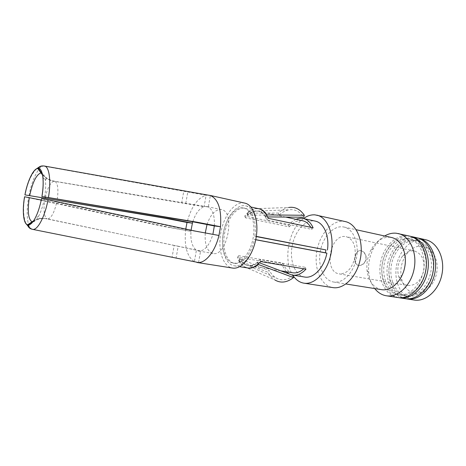 <?xml version="1.0" encoding="UTF-8"?>
<svg xmlns="http://www.w3.org/2000/svg" width="466" height="466" viewBox="0 0 466 466"><rect width="100%" height="100%" fill="white"/><g stroke="black" fill="none" stroke-linecap="round" stroke-linejoin="round"><path stroke-width="0.35" stroke-dasharray="2.33 1.75" d="M244.831 203.124L243.415 202.92C233.88 202.244 223.61 216.358 220.75 233.012C217.756 249.642 222.69 265.964 232.016 267.956L232.54 268.055M185.771 229.068L185.585 230.554C184.169 246.427 187.105 256.795 194.398 261.653L194.654 261.776M208.145 195.12L206.112 195.266C197.508 197.922 191.142 206.986 187.012 222.468M214.343 225.94C214.803 216.055 212.805 209.752 208.337 207.032L206.275 206.455L204.096 206.677L206.112 195.266L42.703 165.937M57.289 199.302C58.617 188.911 57.755 182.893 54.697 181.245L208.337 207.032L210.37 195.51M32.072 229.231C27.255 227.781 25.811 213.113 28.601 197.712L164.131 226.575L190.961 231.346C190.396 240.736 192.213 247.021 196.419 250.207L174.168 245.454L172.094 257.145L194.398 261.653L196.419 250.207L198.423 250.999L200.59 250.999C205.786 249.601 209.863 244.12 212.828 234.567L212.886 234.351M207.015 224.53C210.411 214.721 214.954 209.706 220.645 209.484L221.35 209.589C235.837 211.261 227.146 257.191 213.044 253.457L212.915 253.434C207.055 251.32 204.51 244.487 205.279 232.942M198.551 262.562L200.59 250.999L178.193 246.217L176.107 258.024M32.946 221.723C36.773 219.335 40.892 218.292 45.307 218.589L178.193 246.217M47.87 218.95C51.4 218.006 54.371 212.397 56.776 202.116L189.546 230.268L218.956 235.476M56.776 202.116L41.55 198.563M189.546 230.268L195.475 231.13M58.605 168.558L44.352 166.036M54.697 181.245L53.462 180.994C49 179.911 45.266 177.54 42.26 173.9M185.788 203.31L187.868 191.538M242.559 207.789C234.474 207.114 225.66 219.113 223.214 233.355C220.657 247.586 224.932 261.478 232.872 263.069L233.198 263.133C240.91 264.56 250.312 253.178 253.073 238.312C255.933 223.47 251.343 209.438 243.642 207.947L242.559 207.789M243.916 208.081C235.819 207.405 227 219.381 224.554 233.612C222.002 247.825 226.29 261.7 234.247 263.296L234.573 263.354C242.099 264.921 251.465 253.9 254.302 239.396L255.694 239.74C252.607 255.531 242.407 267.501 234.241 265.812C225.2 264.397 220.366 248.611 223.453 232.709C226.389 216.772 236.658 203.846 245.588 205.832C253.51 207.23 258.624 221.065 256.283 236.373L254.838 236.314C256.993 222.253 252.304 209.514 245 208.244L243.916 208.081M255.729 239.664L254.302 239.396M256.277 236.588L254.838 236.314M303.506 218.542C288.728 228.695 282.751 260.29 292.788 275.144M292.957 275.406L293.487 276.181M304.665 277.037C294.943 275.523 289.31 260.593 292.211 245.716C294.949 230.816 305.644 218.973 315.243 221.117M345.434 221.612L343.529 221.315C331.751 220.249 319.688 234.281 316.839 251.209C313.839 268.107 320.573 285.029 332.142 287.458L332.945 287.609M342.58 226.814L343.978 227.041C353.304 228.911 359.356 243.153 356.502 257.884C353.776 272.645 342.935 283.689 333.574 282.023L333.091 281.936C323.433 280.025 317.707 265.905 320.229 251.716C322.618 237.509 332.782 225.812 342.58 226.814M381.567 289.654L381.072 289.567C373.202 287.406 368.524 281.056 367.045 270.519C366.346 263.296 367.645 256.451 370.93 249.98C375.876 241.143 382.237 236.897 390.001 237.235L391.44 237.474M384.683 235.988C380.093 238.773 376.33 242.932 373.388 248.46C369.48 256.137 367.942 264.257 368.775 272.831C369.491 279.052 371.478 284.295 374.734 288.57M409.538 236.099L407.558 235.779C395.349 234.491 383.069 247.376 380.454 263.191C377.67 278.983 385.033 294.943 397.073 297.395L397.906 297.547M397.539 294.652C386.559 292.473 379.79 277.922 382.336 263.482C384.73 249.019 395.978 237.287 407.092 238.51L408.781 238.79C419.33 240.957 426.448 255.613 423.542 270.577C420.775 285.565 408.798 296.603 398.185 294.768L397.539 294.652M410.703 239.215C421.264 241.388 428.388 256.015 425.493 270.944C422.732 285.897 410.756 296.906 400.131 295.071L399.484 294.955C388.498 292.776 381.706 278.249 384.246 263.843C386.634 249.409 397.888 237.707 409.014 238.936L410.703 239.215L408.781 238.79M410.488 236.344L409.48 236.21C397.282 234.922 385.021 247.72 382.376 263.465C379.574 279.186 386.885 295.124 398.884 297.663M416.697 237.718L414.711 237.392C402.467 236.087 390.176 248.844 387.578 264.537C384.817 280.2 392.244 296.05 404.325 298.508L405.164 298.654M404.785 295.782C393.77 293.603 386.943 279.151 389.465 264.828C391.836 250.475 403.102 238.86 414.251 240.101L415.946 240.386C426.53 242.565 433.689 257.115 430.811 271.952C428.068 286.811 416.086 297.739 405.437 295.898L404.785 295.782M417.833 240.805C428.429 242.984 435.599 257.512 432.728 272.313C429.99 287.138 418.008 298.042 407.348 296.201L406.702 296.085C395.675 293.906 388.836 279.478 391.353 265.183C393.718 250.865 404.983 239.274 416.138 240.526L417.833 240.805L415.946 240.386M417.635 237.957L416.598 237.817C404.366 236.512 392.087 249.188 389.471 264.816C386.698 280.416 394.073 296.242 406.125 298.776M425.598 239.734L423.606 239.402C411.315 238.074 399.007 250.667 396.444 266.202C393.718 281.714 401.214 297.43 413.342 299.883L414.187 300.034M422.47 246.112C416.732 245.646 411.647 248.046 407.22 253.312C401.11 261.607 399.385 270.729 402.042 280.678C404.395 287.592 408.542 291.751 414.484 293.155C423.897 295.135 434.603 285.466 436.735 272.441C439.001 259.44 432.034 247.067 422.47 246.112M407.925 285.472C415.719 285.751 421.019 280.806 423.81 270.624C424.928 260.133 421.806 253.586 414.449 250.999L413.668 250.865C409.503 250.487 405.793 252.24 402.531 256.119C398.034 262.253 396.752 268.999 398.704 276.35C400.434 281.447 403.463 284.476 407.791 285.448L339.073 273.862C323.387 271.725 329.905 233.967 345.492 236.553L346.238 236.676C353.222 239.134 356.135 245.943 354.97 257.098C354.212 261.676 355.308 264.455 358.249 265.428C361.989 265.597 364.569 263.517 365.991 259.195C366.049 254.494 364.243 251.611 360.579 250.545C357.614 250.516 355.744 252.7 354.97 257.098C352.174 268.468 346.914 274.06 339.201 273.88M355.255 257.145C356.036 252.741 357.917 250.557 360.894 250.591C364.552 251.652 366.352 254.535 366.282 259.236C364.866 263.564 362.292 265.643 358.564 265.48C355.61 264.502 354.51 261.723 355.255 257.145M310.758 227.309L311.783 229.365L266.971 219.952L265.276 216.818L266.162 216.911C263.337 212.362 259.783 210.44 255.508 211.145C253.032 211.622 250.626 212.979 248.308 215.216L247.487 213.183C250.026 210.725 252.654 209.234 255.374 208.716L288.751 207.487C285.128 208.145 281.65 210.009 278.319 213.079L247.085 213.137L247.504 215.129L279.14 215.036C282.25 212.187 285.489 210.457 288.862 209.834C294.681 208.914 299.586 211.372 303.582 217.208M296.032 219.317C293.353 220.488 290.866 222.439 288.559 225.177L244.778 216.014L247.295 213.183M291.687 274.928L289.31 274.037M286.124 271.695L281.709 264.618L282.926 263.191L238.755 255.688L239.862 258.776C241.901 262.655 244.58 264.898 247.906 265.509C251.023 265.981 254.174 264.851 257.372 262.125L259.568 262.859M247.009 267.845L244.4 266.703L247.58 267.938C243.934 267.274 241.004 264.81 238.784 260.558L237.567 257.191L281.709 264.618M258.222 208.605L255.374 208.716L258.787 208.727C254.844 207.976 250.941 209.444 247.085 213.137L247.504 215.129C251.034 211.762 254.599 210.422 258.199 211.104C261.001 211.739 263.36 213.644 265.276 216.818L266.441 214.896M288.559 225.177L289.235 226.878L245.396 217.773L247.714 215.175M289.235 226.878C293.475 221.967 297.972 219.929 302.719 220.768M313.117 227.81L311.783 229.365M244.778 216.014L245.396 217.773M268.27 218.304L266.971 219.952M266.651 214.942L265.486 216.865M266.162 216.911L267.688 216.923M278.319 213.079L279.14 215.036M238.941 260.587L268.002 272.295L269.447 270.699L240.642 258.991L239.862 258.776L238.784 260.558L240.176 258.84M257.826 264.28L257.372 262.125L260.051 259.626L305.224 267.286L303.739 268.783M258.036 264.315L257.582 262.16M292.875 272.791C288.448 271.917 285.134 268.719 282.926 263.191M238.994 260.593L240.072 258.811M237.567 257.191L238.755 255.688M305.964 269.156L305.224 267.286M260.727 261.566L260.051 259.626M239.175 260.663C240.578 263.383 242.32 265.393 244.4 266.703L275.022 280.043C272.237 278.33 269.896 275.744 268.002 272.295M293.458 275.598C287.26 280.305 281.435 281.074 275.983 277.899C273.391 276.297 271.218 273.897 269.447 270.699M172.094 257.145L32.27 229.272M28.601 197.712L24.57 196.751M164.131 226.575L169.344 227.332L44.678 200.741C43.338 210.667 44.113 216.684 46.996 218.793C42.359 217.867 37.886 218.548 33.581 220.832M41.253 200.025L44.678 200.741M191.072 230.192L190.961 231.346L169.344 227.332M28.985 195.609C31.793 180.202 38.393 166.432 43.542 166.03M42.493 174.96C45.645 178.344 49.413 180.429 53.8 181.21L181.688 202.978L183.75 191.322M192.802 221.793C195.557 213.434 199.32 208.395 204.096 206.677L181.688 202.978M174.168 245.454L46.996 218.793M32.783 221.933C34.612 221.863 36.569 219.94 38.649 216.177C41.008 211.721 42.872 206.083 44.241 199.262M44.637 197.083C45.668 190.716 45.918 185.212 45.388 180.563C44.829 176.294 43.711 173.795 42.033 173.061M247.242 213.166L247.813 215.181M266.599 214.931L265.603 216.876M257.983 264.309L257.698 262.189M258.251 264.129L258.234 262.358C253.679 266.138 249.409 266.849 245.413 264.496L240.642 258.991M53.8 181.21C50.421 182.509 47.602 187.845 45.342 197.217M221.35 209.589L206.962 206.555M213.044 253.457L198.551 251.023M45.307 218.589L39.773 218.315C38.794 218.234 38.422 217.523 38.649 216.177L35.072 218.344M42.849 177.231L45.388 180.563C45.668 179.229 46.28 178.699 47.217 178.979L53.462 180.994M245 208.244L243.642 207.947M234.573 263.354L233.198 263.133M333.574 282.023L345.906 283.986M343.978 227.041L356.181 229.721M367.045 270.519L368.775 272.831M370.93 249.98L373.388 248.46M400.131 295.071L398.185 294.768M407.348 296.201L405.437 295.898M398.704 276.35L402.042 280.678M402.531 256.119L407.22 253.312M414.449 250.999L346.238 236.676M360.579 250.545L360.894 250.591M358.249 265.428L358.564 265.48M234.241 265.812L239.652 266.674M245.588 205.832L250.947 207.009M285.67 217.069L258.199 211.104L255.508 211.145L288.862 209.834M280.777 270.828L247.906 265.509L245.413 264.496L275.983 277.899M24.785 196.827C22.881 208.022 23.277 216.935 25.962 223.558M29.562 228.078L31.81 229.173M42.855 165.943L39.336 166.875M36.569 168.785C31.269 174.197 27.453 182.911 25.135 194.922"/><path stroke-width="0.7" d="M194.654 261.776L198.551 262.562C206.24 262.574 215.309 250.9 218.956 235.476L220.494 226.721C221.682 209.508 218.309 199.104 210.37 195.51L208.145 195.12M185.771 229.068L187.012 222.468L192.411 223.156L191.072 230.192M212.886 234.351L214.343 225.94L220.494 226.721L197.048 222.2L191.101 221.466L214.343 225.94M209.63 195.312L244.831 203.124C253.842 204.894 259.259 221.362 255.892 238.848C252.636 256.352 241.574 269.697 232.54 268.055L196.92 262.463M218.956 235.476L195.475 231.13L48.039 199.821C44.899 216.69 37.618 230.367 32.748 229.389L198.551 262.562M32.748 229.389C30.325 228.794 28.787 227.303 28.135 224.921C30.273 225.066 32.579 222.87 35.072 218.344C37.804 213.148 39.965 206.555 41.55 198.563L48.039 199.821M28.135 224.921L32.946 221.723M48.429 197.555L41.952 196.553C44.596 181.524 42.796 168.482 38.398 168.383C39.831 166.502 41.73 165.704 44.101 165.995L44.352 166.036C49.239 166.275 51.312 180.872 48.429 197.555L197.048 222.2M44.59 166.077L210.37 195.51M41.952 196.553L41.911 196.547C43.146 189.091 43.46 182.655 42.849 177.231C42.126 171.744 40.641 168.832 38.381 168.5L38.398 168.383M41.911 196.547L191.101 221.466M42.26 173.9L38.381 168.5M256.277 236.588L325.909 249.922L325.414 252.793L255.729 239.664M325.909 249.922L256.306 236.379M316.822 215.146C327.674 217.36 334.658 234.817 331.128 253.085C327.738 271.375 314.859 285.075 303.943 283.171L332.945 287.609C344.118 289.543 357.107 276.344 360.387 258.624C363.812 240.928 356.537 223.896 345.434 221.612L314.958 214.861C311.067 214.587 307.251 215.816 303.506 218.542M293.487 276.181C296.131 279.88 299.358 282.157 303.156 283.025L303.943 283.171M325.414 252.793L326.905 253.149C324.021 267.834 313.461 278.796 304.665 277.037L291.687 274.928M296.032 219.317C298.496 218.263 300.914 217.989 303.29 218.496L315.243 221.117C323.753 222.672 329.549 235.773 327.447 250.015M356.181 229.721L391.44 237.474C401.045 239.419 407.453 253.055 404.744 267.018C402.164 280.998 391.219 291.355 381.567 289.654L345.906 283.986M398.18 233.536C409.649 235.918 417.373 252.153 414.146 268.795C411.07 285.472 397.947 297.757 386.401 295.782L397.906 297.547C409.521 299.522 422.656 287.429 425.691 270.979C428.877 254.558 421.072 238.505 409.538 236.099L396.211 233.216C392.279 232.854 388.434 233.781 384.683 235.988M374.734 288.57C377.699 292.345 381.31 294.704 385.568 295.636L386.401 295.782M398.884 297.663L399.857 297.844C411.478 299.824 424.613 287.761 427.642 271.352C430.823 254.966 423 238.941 411.455 236.536L410.488 236.344M399.857 297.844L405.164 298.654C416.814 300.64 429.955 288.664 432.966 272.36C436.124 256.079 428.266 240.13 416.697 237.718L411.455 236.536M406.125 298.776L407.08 298.951C418.742 300.931 431.883 288.99 434.883 272.721C438.034 256.481 430.165 240.561 418.585 238.143L417.635 237.957M418.585 238.143L425.598 239.734C437.213 242.157 445.123 257.966 442.001 274.066C439.024 290.202 425.883 302.02 414.187 300.034L407.08 298.951M255.712 239.74L326.905 253.149M303.29 218.496C307.467 219.474 310.74 222.579 313.117 227.81L268.27 218.304L266.441 214.896L304.356 215.292L303.582 217.208L267.688 216.923M275.022 280.043C280.794 283.398 286.974 282.588 293.551 277.608L257.826 264.28L260.727 261.566L305.964 269.156C301.618 273.769 297.157 275.755 292.578 275.109M289.31 274.037L286.124 271.695M285.67 217.069L302.719 220.768C305.952 221.501 308.632 223.68 310.758 227.309M288.751 207.487C294.908 206.52 300.11 209.123 304.356 215.292M303.739 268.783C300.145 271.993 296.522 273.332 292.875 272.791L280.777 270.828M259.568 262.859L293.458 275.598L293.551 277.608M32.27 229.272L31.81 229.173C29.603 228.55 28.176 227.134 27.541 224.915L27.564 224.798C23.393 223.564 22.152 210.585 24.605 196.757L24.57 196.751C22.112 210.644 23.352 223.68 27.541 224.915M24.605 196.757L41.253 200.025M192.802 221.793L192.411 223.156L170.83 218.962L165.599 218.321L187.012 222.468M165.599 218.321L24.914 194.87C27.5 181 33.336 168.733 37.804 168.389C39.022 166.729 40.653 165.913 42.703 165.937M170.83 218.962L24.943 194.875C27.523 181.058 33.336 168.849 37.781 168.506L37.804 168.389M37.781 168.506L42.493 174.96M207.015 224.53L205.279 232.942M33.581 220.832L27.564 224.798M42.033 173.061L41.515 172.915M250.947 207.009L258.787 208.727C261.81 209.415 264.362 211.471 266.441 214.896M257.826 264.28C254.36 267.222 250.947 268.445 247.58 267.938L239.652 266.674M258.222 208.605C261.665 209.013 264.554 211.127 266.884 214.948M258.251 264.129L258.257 264.397C254.413 267.641 250.667 268.789 247.009 267.845M45.342 197.217L45.161 198.05M40.862 172.909C36.319 174.68 32.597 182.241 29.684 195.592M29.306 197.648C27.354 211.11 28.245 219.16 31.991 221.804M25.962 223.558L29.562 228.078M39.336 166.875L36.569 168.785"/></g></svg>
